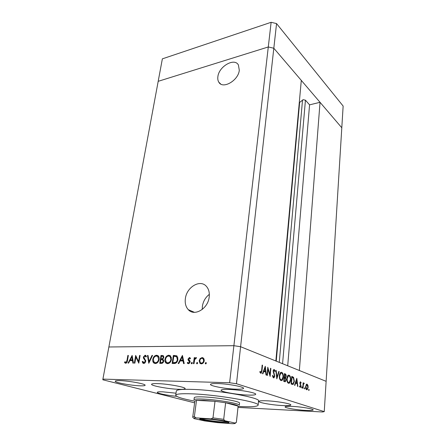 <?xml version="1.0" encoding="UTF-8"?>
<svg xmlns="http://www.w3.org/2000/svg" width="446" height="446" viewBox="0 0 446 446"><rect width="100%" height="100%" fill="white"/><g stroke="black" fill="none" stroke-linecap="round" stroke-linejoin="round"><path stroke-width="0.67" d="M185.38 298.564C184.789 303.152 185.753 306.848 188.273 309.647C194.35 316.805 208.053 308.738 209.185 297.064C209.687 292.699 208.789 289.17 206.498 286.477C200.365 278.928 186.662 286.962 185.38 298.564M209.33 294.349C205.5 297.331 203.181 301.318 202.373 306.324L202.244 309.452M217.882 76.628C217.576 78.847 217.888 80.709 218.83 82.215C222.727 89.534 238.387 80.575 239.296 70.267L238.409 64.971C234.434 57.434 218.88 66.454 217.882 76.628M282.574 363.707L305.438 100.183L303.168 99.687L299.64 102.407L299.327 102.067M276.559 23.588L343.141 106.059L326.126 381.33L240.6 346.715L233.894 345.695L108.874 346.977L158.191 81.323L268.291 46.964L158.191 81.323L162.361 58.85L271.129 22.3L276.559 23.588L273.816 48.235L268.291 46.964L273.816 48.235L240.6 346.715L275.851 360.987L301.295 80.38L273.816 48.235L341.798 127.768L320.033 102.307L299.361 370.498L326.126 381.33L324.253 411.625L236.48 383.733L229.623 382.752L102.903 379.117L102.859 379.791L194.623 402.838M305.438 100.183L309.569 104.849L320.033 102.307M271.129 22.3L229.623 382.752M276.236 361.143L299.64 102.407M287.703 365.781L309.569 104.849M203.605 396.923C197.628 396.684 194.512 396.929 194.261 397.665L193.982 399.783C194.227 399.07 197.344 398.847 203.326 399.098C217.52 399.672 240.444 403.658 239.29 405.263L239.524 403.139C240.678 401.478 217.787 397.458 203.605 396.923M238.119 406.418L239.218 406.479C251.059 407.075 257.359 406.646 258.117 405.197C260.52 402.236 218.088 394.749 192.17 393.851C181.583 393.467 176.098 393.924 175.718 395.228C176.164 396.879 182.542 398.863 194.841 401.177M258.117 405.197L258.529 400.948C260.949 397.793 218.64 390.178 192.767 389.419C182.197 389.09 176.716 389.614 176.326 390.997L175.718 395.228M228.742 389.414C223.842 389.269 221.277 389.536 221.054 390.217C220.447 391.75 236.809 394.699 247.602 395.067C252.726 395.256 255.435 394.994 255.731 394.281C256.556 392.803 239.664 389.726 228.742 389.414M266.714 400.798C261.718 400.597 259.104 400.803 258.875 401.411C258.379 402.654 272.601 405.119 282.597 405.559C287.782 405.799 290.524 405.598 290.825 404.962C291.489 403.758 276.821 401.199 266.714 400.798M176.008 393.188L162.818 391.828C159.283 391.7 157.438 391.861 157.282 392.324C156.869 393.311 167.451 395.468 176.677 396.321M157.589 383.61C153.747 383.504 151.74 383.733 151.568 384.285C150.865 385.784 168.504 389.012 178.684 389.308C182.732 389.447 184.867 389.224 185.09 388.644C186.043 387.212 167.886 383.85 157.589 383.61M119.974 380.633C116.947 380.555 115.363 380.739 115.224 381.191C114.533 382.517 131.191 385.578 140.077 385.812C143.266 385.913 144.944 385.729 145.117 385.266C146.026 383.995 128.944 380.817 119.974 380.633M292.448 406.406C287.77 406.195 285.317 406.362 285.1 406.897C284.687 407.923 296.724 409.963 305.516 410.392C310.338 410.632 312.891 410.471 313.176 409.919C313.7 408.915 301.334 406.802 292.448 406.406M217.587 383.554C213.06 383.448 210.69 383.733 210.479 384.402C209.865 385.963 225.771 388.906 236.051 389.191C240.779 389.336 243.282 389.057 243.555 388.355C244.375 386.844 227.978 383.783 217.587 383.554M135.902 357.084L134.876 363.161L134.357 363.155L135.668 355.434L138.567 361.533L139.587 355.434L140.111 355.429L138.812 363.195L135.902 357.084L136.638 357.313M145.747 361.332C145.407 362.643 144.727 363.351 143.712 363.44L142.904 363.144L142.207 361.717L142.77 361.321L143.846 362.637L145.218 361.316L145.128 360.546L143.489 358.233L143.356 357.045L145.101 355.233L145.842 355.518L146.45 356.549L145.892 357.029L144.911 356.031L143.885 357.012L145.747 361.332M148.78 363.284L147.464 355.429L148.033 355.429L149.009 361.617L151.991 355.429L152.565 355.429L148.78 363.284M155.297 363.546L153.775 362.994C152.894 362.152 152.56 360.959 152.777 359.398C153.346 356.878 154.606 355.49 156.563 355.228L158.168 355.813C159.027 356.649 159.35 357.843 159.133 359.387C158.553 361.94 157.276 363.328 155.297 363.546M167.562 363.663L165.957 363.061C165.07 362.208 164.73 361.004 164.936 359.454C165.494 356.895 166.776 355.49 168.789 355.222L170.483 355.858L171.465 359.443C170.896 362.029 169.597 363.434 167.562 363.663M178.149 363.551L182.431 355.429L184.231 363.602L183.601 363.596L183.027 360.965L180.123 360.948L178.774 363.557L178.149 363.551M205.69 363.903L205.216 363.2L205.874 362.503L206.342 363.206L205.69 363.903M236.48 383.733L240.6 346.715L233.894 345.695L108.874 346.977L102.903 379.117M199.178 360.708L200.137 358.556L202.127 357.558L203.85 358.562L204.24 360.736C203.839 362.67 202.858 363.713 201.291 363.864L199.942 363.345L199.178 360.708L199.758 360.903M197.015 363.825L196.552 363.128L197.199 362.436L197.662 363.133L197.015 363.825M194.016 363.691L193.425 363.685L194.25 357.642L194.841 357.647L194.718 358.534L196.028 357.541L196.519 357.748L196.106 358.389L194.685 359.582L194.016 363.691M191.685 363.774L191.234 363.083L191.875 362.397L192.326 363.094L191.685 363.774M188.022 359.097L189.439 357.525L190.542 358.383L190.074 358.896L189.338 358.261L188.608 359.069L190.029 361.082L190.119 362.018L188.48 363.746L187.236 362.921L187.699 362.364L188.552 363.005L189.528 362.046L188.112 360.022L188.022 359.097L188.602 359.292M177.915 359.576C177.408 362.191 176.137 363.501 174.102 363.512L172.15 363.496L173.349 355.429L177.101 356.086L177.915 359.576M161.413 363.401L159.763 363.384L160.995 355.429L163.409 355.774L163.827 357.402L162.857 359.097L163.727 361.143C163.359 362.615 162.584 363.367 161.413 363.401M128.052 363.1L132.144 355.434L133.471 363.15L132.908 363.144L132.484 360.658L129.898 360.641L128.61 363.105L128.052 363.1M125.844 362.487L126.971 360.519L127.857 355.434L128.364 355.434L127.467 360.597C127.35 362.13 126.759 363.027 125.683 363.278L124.479 362.381L124.874 361.79L126.809 362.665M238.013 407.41L322.38 411.981L324.253 411.625M267.985 369.098L267.383 375.454L267.02 375.32L267.784 367.231L269.93 374.595L270.521 368.273L270.878 368.413L270.131 376.446L267.985 369.098L267.611 369.093M274.786 376.112L273.967 377.834L273.465 377.862L272.422 375.677L272.796 375.393L273.543 377.043L274.435 375.972L273.114 370.977L273.794 369.517L274.257 369.489L275.176 371.228L274.814 371.596L274.139 370.292L273.47 371.078L274.786 376.112L274.418 376.101M276.815 378.86L275.829 370.303L276.202 370.442L276.938 377.171L278.778 371.429L279.146 371.568L276.815 378.86M280.991 380.583C279.787 379.92 279.235 378.303 279.335 375.738C279.519 374.01 280.016 372.889 280.829 372.377L281.677 372.326C282.887 373.001 283.433 374.618 283.327 377.182C283.149 378.91 282.647 380.031 281.822 380.538L280.991 380.583M288.462 383.276C287.302 382.635 286.767 381.051 286.856 378.531C287.029 376.82 287.514 375.71 288.3 375.209L289.103 375.164C290.262 375.816 290.798 377.4 290.703 379.92C290.53 381.637 290.045 382.74 289.242 383.242L288.462 383.276M294.533 385.266L296.802 378.303L297.872 386.476L297.532 386.353L297.203 383.738L295.609 383.147L294.878 385.394L294.533 385.266M308.844 390.534L308.61 389.821L308.927 389.308L309.162 390.021L308.844 390.534M305.616 386.504L306.575 384.184L307.082 384.168L307.935 385.4L308.13 387.435L307.177 389.737L306.675 389.754C305.917 389.33 305.566 388.249 305.616 386.504M304.529 388.979L304.289 388.254L304.618 387.736L304.852 388.46L304.529 388.979M303.035 388.343L302.734 388.232L303.135 382.779L303.38 383.694L303.832 383.042L304.3 383.309L303.369 384.658L303.035 388.343M301.83 388.003L301.591 387.273L301.92 386.754L302.159 387.485L301.83 388.003M299.879 382.936L300.364 381.748L301.206 382.757L300.966 383.147L300.453 382.412L300.191 383.025L301.005 386.074L300.448 387.384L299.483 386.387L299.723 385.952L300.37 386.704L300.693 385.991L299.879 382.936M294.371 381.386L293.184 384.458L291.132 384.039L291.751 376.379L293.585 377.361L294.371 381.386L294.042 381.38M284.777 381.743L283.762 381.375L284.431 373.581L285.156 373.86C285.853 374.038 286.187 374.824 286.17 376.223L285.602 377.712L286.148 379.964L285.356 381.726L284.777 381.743M262.477 373.681L265.281 366.272L266.39 375.097L265.994 374.952L265.638 372.12L263.77 371.434L262.884 373.826L262.477 373.681M260.832 372.432L261.624 370.52L262.153 365.079L262.527 365.224L261.986 370.743L261.189 373.252L260.732 373.269L259.806 371.947L260.096 371.395L260.832 372.432L260.001 372.416M308.61 390.005L309.162 390.021M306.647 384.157L307.082 384.168M307.534 385.389L307.935 385.4M307.824 387.423L308.13 387.435M307.835 387.329L307.032 384.826L306.664 384.842L305.917 386.621L306.725 389.09L307.11 389.068L307.835 387.329M306.012 389.068L306.725 389.09M305.61 386.61L305.917 386.621M304.289 388.444L304.852 388.46M303.129 382.885L303.442 382.897M303.068 383.688L303.38 383.694M303.581 383.292L304.3 383.309M303.397 383.655L303.837 383.666M303.001 384.647L303.369 384.658M301.585 387.462L302.159 387.485M300.833 382.746L301.206 382.757M299.968 382.395L300.47 382.406L299.963 382.4M299.874 383.014L300.191 383.025M299.885 383.543L300.242 383.554M300.548 385.177L300.95 385.188M300.682 386.069L301.005 386.074M299.578 386.699L300.18 386.715M295.536 382.858L295.575 383.147M295.224 383.142L295.609 383.147M297.097 382.897L296.702 379.78L295.843 382.434L297.097 382.897L295.319 382.852M296.322 379.775L296.702 379.78M295.458 382.423L295.843 382.434M292.13 377.327L293.585 377.361M291.918 383.666L291.561 384.196M292.013 377.283L291.517 383.365L292.972 383.694L294.048 381.269L293.345 378.007L291.678 377.277M291.188 383.359L291.517 383.365M288.439 375.153L289.103 375.164M287.837 375.593L288.122 375.995M290.368 379.914L290.703 379.92M288.049 382.467L287.804 382.802M290.374 379.797C290.441 377.768 289.995 376.485 289.053 375.956L288.384 376L287.191 378.648C287.124 380.694 287.564 381.971 288.512 382.478L289.192 382.445L290.374 379.797M287.558 382.451L288.512 382.478M286.85 378.643L287.191 378.648M285.825 376.218L286.17 376.223M284.08 377.678L285.602 377.712M285.802 379.953L286.148 379.964M284.03 380.884L283.767 381.375M285.15 374.679L284.693 374.506L284.481 376.998L285.368 377.132L285.836 376.112L285.15 374.679M284.353 374.501L284.693 374.506M284.13 377.071L284.71 377.082M284.141 376.987L284.481 376.998M284.637 377.879L284.169 380.694L285.306 380.917L285.819 379.841L285.329 378.23L284.637 377.879M284.069 377.79L284.414 377.795M283.812 380.845L284.648 380.867M283.823 380.689L284.169 380.694M280.974 372.315L281.677 372.326M280.383 372.733L280.701 373.174M282.981 377.177L283.327 377.182M280.629 379.758L280.35 380.131M282.993 377.054C283.059 374.986 282.608 373.681 281.627 373.135L280.913 373.179L279.681 375.861C279.609 377.94 280.066 379.245 281.047 379.769L281.772 379.73L282.993 377.054M280.066 379.747L281.047 379.769M279.33 375.855L279.681 375.861M275.845 370.436L276.202 370.442M276.581 377.16L276.938 377.171M278.733 371.563L279.146 371.568M272.757 377.026L273.543 377.043M273.861 369.483L274.257 369.489M274.714 371.223L275.176 371.228M273.108 371.072L273.47 371.078M273.208 372.198L273.638 372.204M273.582 373.185L274.095 373.196M269.535 374.59L269.93 374.595M270.51 368.407L270.878 368.413M263.926 371.189L263.965 371.507M263.313 371.429L263.77 371.434M263.419 371.139L265.521 371.217L265.097 367.844L264.049 370.671L265.521 371.217M264.64 367.838L265.097 367.844M263.592 370.665L264.049 370.671M262.142 365.218L262.527 365.224M259.906 372.198L260.57 372.209M205.957 363.83L205.216 363.2M205.913 363.434L206.297 362.815M200.8 358.785L200.137 358.556M200.945 358.668L202.819 357.798L202.127 357.558M202.819 357.798L203.136 357.82M200.984 363.841L199.864 361.89M201.257 363.105L202.083 363.351L203.198 362.983M204.262 359.855L203.738 358.958L202.846 358.551M203.638 360.736L203.041 358.718L202.021 358.3C200.828 358.445 200.081 359.253 199.775 360.714L200.332 362.693L201.386 363.111C202.584 362.999 203.331 362.208 203.638 360.736L204.212 360.937M202.083 363.351L201.386 363.111M197.294 363.741L196.552 363.128M197.255 363.362L197.623 362.754M194.74 359.42L194.857 358.578M194.813 357.837L194.25 357.642M195.147 358.679L194.718 358.534M195.783 358.283L196.474 357.82M196.424 357.675L196.028 357.541M191.97 363.685L191.234 363.083M191.936 363.317L192.293 362.721M189.974 357.709L189.439 357.525M190.342 358.601L189.935 358.512M188.446 363.746L187.236 362.921M189.26 363.239L189.639 363.15M190.08 362.224L189.528 362.046M190.141 361.7L189.45 361.466M190.141 361.678L188.814 360.842M189.522 361.082L188.112 360.022M188.814 360.257L188.703 359.632M189.149 358.3L190.052 357.77M183.702 361.188L183.027 360.965M180.329 360.948L180.73 360.173M182.33 357.068L182.654 356.443M183.518 360.351L182.843 360.128L182.158 357.012L180.552 360.112L183.518 360.362M182.832 357.235L182.158 357.012M180.552 360.112L182.843 360.128M172.897 363.501L173.015 362.726M173.973 356.254L174.063 355.668L173.349 355.429M174.063 355.668L176.655 355.763M177.948 357.976L176.622 356.644M176.839 356.716L173.789 356.254L172.836 362.67L174.275 362.905L176.817 362.297M177.887 359.749L177.341 359.576L176.688 356.839L176.131 356.482M176.109 362.715L175.395 362.481C176.488 361.968 177.134 360.998 177.341 359.576M172.836 362.67L175.395 362.481M165.466 359.627L164.936 359.454M167.088 356.633L169.502 355.462L168.789 355.222M169.502 355.462L169.982 355.501M167.172 363.629L165.656 361.36M167.406 362.821L168.382 363.061L170.015 362.498M171.481 357.843L170.835 356.856L169.681 356.298M170.907 359.443L170.121 356.616L168.688 356.042C167.033 356.231 165.968 357.369 165.488 359.454L166.319 362.325L167.663 362.832C169.341 362.687 170.422 361.555 170.907 359.443L171.437 359.615M168.382 363.061L167.663 362.832M160.521 363.39L160.638 362.631M161.106 359.604L161.223 358.852M161.625 356.243L161.714 355.663L160.995 355.429M161.714 355.663L163.297 355.685M163.749 360.44L162.389 359.705L160.895 359.604L160.437 362.57L161.218 362.576C162.138 362.721 162.79 362.241 163.175 361.137L162.389 359.705M160.437 362.57L163.091 362.587M163.855 356.839L163.024 356.482M163.793 357.58L163.275 357.413L163.035 356.493L161.419 356.243L161.023 358.79L163.13 358.863M162.11 359.019L161.391 358.79C162.277 358.935 162.907 358.478 163.275 357.413M161.023 358.79L161.391 358.79M163.699 361.305L163.175 361.137M161.943 362.804L161.218 362.576M153.296 359.56L152.777 359.398M154.991 356.549L157.282 355.462L156.563 355.228M157.282 355.462L157.711 355.49M154.957 363.523L153.519 361.405M155.186 362.721L156.128 362.955L157.628 362.47M159.138 357.67L158.536 356.806L157.41 356.282M158.586 359.387L157.817 356.571L156.462 356.036C154.846 356.226 153.798 357.346 153.318 359.398L154.126 362.263L155.403 362.732C157.037 362.587 158.096 361.472 158.586 359.387L159.105 359.548M156.128 362.955L155.403 362.732M149.243 362.319L149.137 361.656M148.066 355.624L147.464 355.429M149.51 361.767L149.009 361.617M152.493 355.59L151.991 355.429M143.74 363.44L142.937 361.94L142.207 361.717M144.169 362.737L143.846 362.637M144.576 362.86L145.078 362.743M145.719 361.472L145.218 361.316M145.77 360.742L145.128 360.546M145.736 360.507L144.22 358.456L143.489 358.233M144.22 358.456L144.075 357.971M143.868 357.207L143.356 357.045M144.627 356.075L145.781 355.462M145.742 355.434L145.101 355.233M146.321 356.661L145.563 356.265M136.147 357.162L136.259 356.488M139.063 361.684L138.567 361.533L138.951 362.369M140.083 355.585L139.587 355.434M133.075 360.836L132.484 360.658M130.193 360.647L130.566 359.933M132.1 357.006L132.339 356.555M132.936 360.045L132.351 359.866L131.849 356.928L130.31 359.855L132.947 360.089M132.434 357.107L131.849 356.928M130.31 359.855L132.351 359.866M128.337 355.579L127.857 355.434M125.778 363.273L124.479 362.381M125.22 362.598L125.41 362.314M126.274 362.615L126.586 362.704M222.682 422.663C212.162 421.972 195.894 419.173 200.438 418.794L205.857 418.905C213.578 419.402 226.116 421.23 228.486 422.189C230.025 422.858 228.09 423.02 222.682 422.663M200.895 418.761C202.947 419.686 214.855 421.442 222.409 421.944L228.051 422.044M235.053 423.059L236.386 422.323L238.131 406.116C237.551 405.208 233.381 404.087 225.626 402.76L215.005 401.294L203.811 400.352L196.508 400.385L194.869 400.976L192.733 417.043L194.356 416.642L195.989 417.857C193.793 417.908 193.135 418.153 194.004 418.599L204.563 420.907L217.631 422.641L232.31 423.689C234.696 423.683 235.611 423.471 235.053 423.059L224.834 420.723L211.003 418.878L195.989 417.857M211.003 418.878L212.982 417.885L215.005 401.294L196.508 400.385L194.356 416.642M236.374 422.25L238.131 406.116L225.626 402.76L223.702 419.324L224.834 420.723M279.257 362.364L302.527 99.988M302.862 386.498L303.174 386.509M300.063 384.235L300.554 384.251M291.729 376.641L292.476 376.653M291.177 383.499L291.929 383.515M284.409 373.848L285.156 373.86M261.601 370.738L261.986 370.743M175.328 355.668L174.615 355.429M174.275 362.905L173.561 362.676M162.907 355.663L162.188 355.429M145.006 359.521L144.275 359.298M127.456 360.658L126.971 360.519M212.982 417.885L223.702 419.324M194.428 312.334L188.273 309.647M220.709 84.015L218.83 82.215M307.177 389.737L306.592 389.715M306.664 384.842L306.028 384.826M303.81 383.677L303.392 383.666M300.448 387.384L300.091 387.373M293.184 384.458L292.225 384.43M289.242 383.242L288.317 383.214M288.384 376L287.564 375.984M285.356 381.726L284.682 381.709M284.832 377.121L284.13 377.11M284.754 380.906L283.807 380.878M281.822 380.538L280.841 380.516M280.913 373.179L280.066 373.163M273.844 370.297L273.247 370.292M273.967 377.834L273.37 377.823M261.189 373.252L260.67 373.241M205.389 363.78L205.74 363.903M199.942 363.345L200.639 363.579M203.041 358.718L203.738 358.958M196.725 363.707L197.065 363.825M191.401 363.663L191.73 363.774M189.756 358.45L190.308 358.64M187.571 363.378L188.279 363.613M189.199 361.16L189.901 361.394M188.563 360.63L189.266 360.864M176.688 356.839L177.402 357.073M165.957 363.061L166.676 363.289M170.121 356.616L170.835 356.856M163.035 356.493L163.754 356.722M162.823 359.95L163.543 360.178M153.775 362.994L154.506 363.217M157.817 356.571L158.536 356.806M142.904 363.144L143.64 363.362M145.413 356.215L146.137 356.443M124.975 363.005L125.716 363.222M192.878 417.662L192.733 417.043M235.204 423.349L236.386 422.323"/></g></svg>
